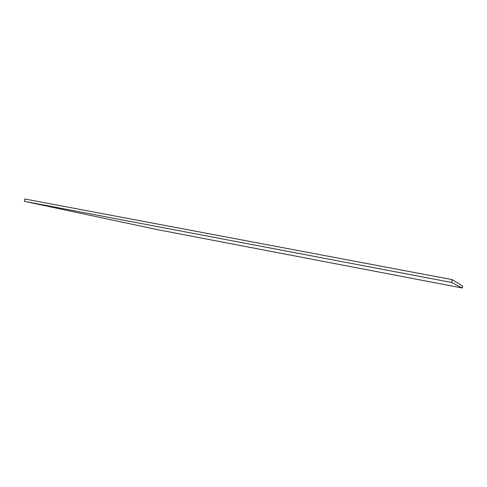 <?xml version="1.0" encoding="UTF-8"?>
<svg xmlns="http://www.w3.org/2000/svg" width="487" height="487" viewBox="0 0 487 487"><rect width="100%" height="100%" fill="white"/><g stroke="black" fill="none" stroke-linecap="round" stroke-linejoin="round"><path stroke-width="0.73" d="M24.813 199L24.35 201.32L157.989 229.748L462.291 288L462.65 286.106L462.291 288L451.632 282.466L452.179 279.617L462.65 286.106L452.179 279.617L451.632 282.466L24.35 201.32L24.813 199L452.179 279.617L24.813 199M24.35 201.32L157.989 229.748L462.291 288L451.632 282.466L24.35 201.32"/></g></svg>
